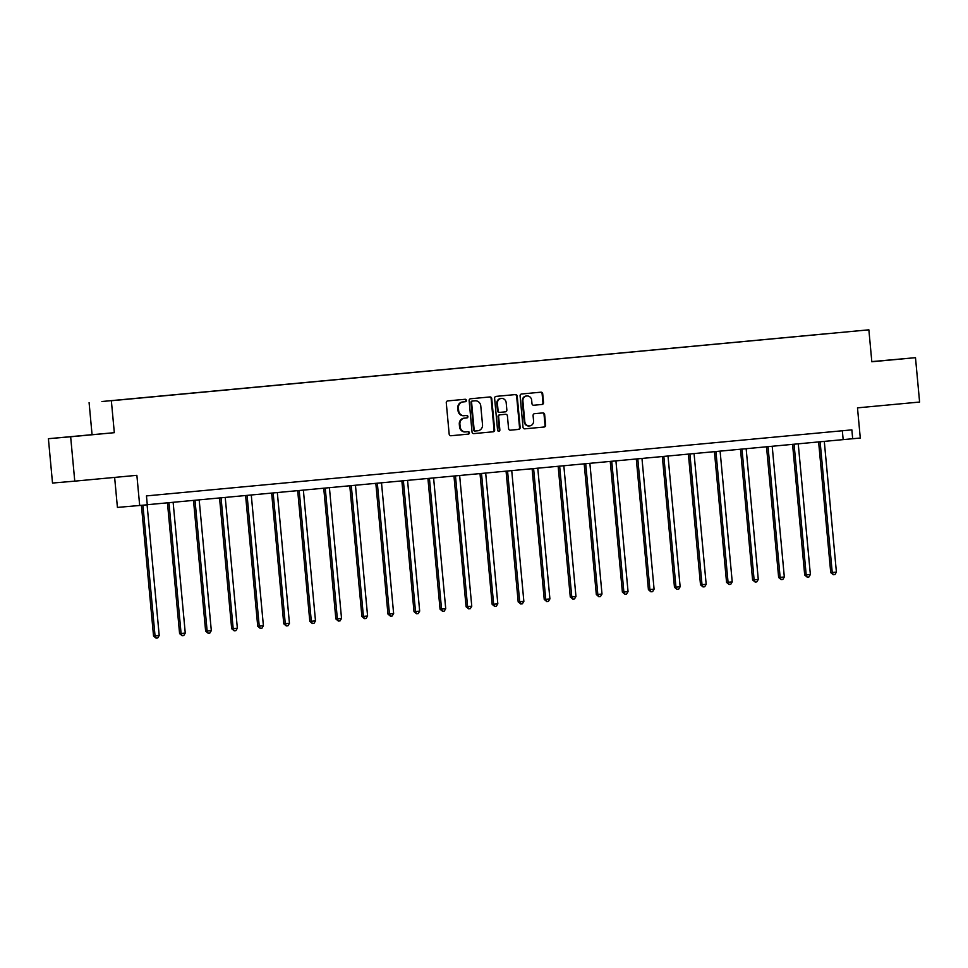 <?xml version="1.0" encoding="UTF-8"?>
<svg xmlns="http://www.w3.org/2000/svg" width="968" height="968" viewBox="0 0 968 968"><rect width="100%" height="100%" fill="white"/><g stroke="black" fill="none" stroke-linecap="round" stroke-linejoin="round"><path stroke-width="1.45" d="M466.419 400.389A1.222 1.149 85.1 0 0 465.16 399.276L447.748 400.909A1.754 1.646 85.1 0 0 446.272 402.797L449.176 434.16A1.754 1.646 85.1 0 0 450.967 435.745L468.391 434.112A1.222 1.149 85.1 0 0 469.419 432.781A1.222 1.149 85.1 0 0 468.161 431.68L465.911 431.885A5.602 5.263 85.1 0 1 460.151 426.803L459.909 424.19A5.602 5.263 85.1 0 1 464.628 418.128L466.891 417.91A1.222 1.149 85.1 0 0 467.919 416.591A1.222 1.149 85.1 0 0 466.661 415.478L464.41 415.683A5.602 5.263 85.1 0 0 464.41 415.683A5.602 5.263 85.1 0 1 458.651 410.601L458.409 407.988A5.602 5.263 85.1 0 1 463.127 401.926L465.378 401.708A1.222 1.149 85.1 0 0 466.419 400.389M464.337 415.695L463.805 415.732A5.602 5.263 85.1 0 0 463.805 415.732A5.602 5.263 85.1 0 1 458.046 410.65L457.804 408.036A5.602 5.263 85.1 0 1 462.535 401.974L464.785 401.768A1.222 1.149 85.1 0 0 464.652 399.324M450.858 435.745L467.786 434.16A1.222 1.149 85.1 0 0 467.665 431.716M465.269 431.946L465.305 431.934A5.602 5.263 85.1 0 1 465.269 431.946A5.602 5.263 85.1 0 1 459.546 426.852L459.304 424.238A5.602 5.263 85.1 0 1 464.035 418.176L466.286 417.97A1.222 1.149 85.1 0 0 466.152 415.526M74.766 481.144L52.514 483.056L48.4 438.698L70.652 436.774L74.766 481.144L136.875 475.324L139.682 505.49L147.281 504.788L146.458 495.906L851.864 429.865L852.687 438.734L860.286 438.032L857.491 407.855L919.6 402.047L915.486 357.676L871.805 361.596M542.056 404.467A1.754 1.646 85.1 0 0 543.532 402.567L542.709 393.77A1.754 1.646 85.1 0 0 540.931 392.185L521.571 393.988A1.754 1.646 85.1 0 0 520.094 395.888L523.01 427.239A1.754 1.646 85.1 0 0 524.801 428.836L544.149 427.021A1.754 1.646 85.1 0 0 545.625 425.121L544.633 414.498A1.754 1.646 85.1 0 0 542.83 412.912L534.566 413.687A1.754 1.646 85.1 0 0 533.078 415.587L533.574 420.85A4.683 4.404 85.1 0 1 529.593 425.92A4.683 4.404 85.1 0 1 524.801 421.673L522.889 401.03A4.683 4.404 85.1 0 1 526.87 395.96A4.683 4.404 85.1 0 1 531.662 400.207L531.976 403.644A1.754 1.646 85.1 0 0 533.767 405.241L541.451 404.515A1.754 1.646 85.1 0 0 542.927 402.615L542.116 393.819A1.754 1.646 85.1 0 0 540.434 392.221M70.652 436.774L114.321 432.684L111.356 400.74L868.865 329.822L871.829 361.766L915.486 357.676M491.744 398.538A1.754 1.646 85.1 0 0 489.941 396.953L470.605 398.768A1.754 1.646 85.1 0 0 469.129 400.655L472.033 432.018A1.754 1.646 85.1 0 0 473.824 433.603L493.172 431.788A1.754 1.646 85.1 0 0 494.66 429.901L491.744 398.538L491.139 398.598A1.754 1.646 85.1 0 0 489.457 397.001M496.088 396.384L515.424 394.569A1.754 1.646 85.1 0 1 517.227 396.154L520.143 427.505A1.754 1.646 85.1 0 1 518.666 429.405L510.39 430.179A1.754 1.646 85.1 0 0 510.39 430.179L510.39 430.179A1.754 1.646 85.1 0 1 508.587 428.594L507.401 415.877A1.754 1.646 85.1 0 0 505.599 414.292L500.117 414.8A1.754 1.646 85.1 0 0 498.641 416.7L499.863 429.937A1.222 1.149 85.1 0 1 498.822 431.268A1.222 1.149 85.1 0 1 497.576 430.155L494.612 398.271A1.754 1.646 85.1 0 1 496.088 396.384M826.503 333.754L101.906 401.514L826.503 333.742M111.356 400.74L868.865 329.822M114.635 477.406L117.418 507.413L139.682 505.49M114.321 432.684L48.4 438.698M92.057 434.608L89.092 402.664M147.269 504.715L852.687 438.734M842.341 430.76L843.152 439.557M93.158 434.559L60.936 437.572L93.17 434.62M871.817 361.705L902.95 358.789L871.817 361.645M473.715 433.603L492.579 431.849A1.754 1.646 85.1 0 0 494.055 429.949L491.139 398.598M472.638 401.03A1.222 1.149 85.1 0 0 471.597 402.361L474.151 429.889A1.222 1.149 85.1 0 0 475.409 431.002A1.222 1.149 85.1 0 0 475.421 430.99L477.793 430.772A5.602 5.263 85.1 0 0 482.524 424.71L480.769 405.894A5.602 5.263 85.1 0 0 475.01 400.812L472.033 401.091A1.222 1.149 85.1 0 0 471.005 402.41L471.597 402.361M474.804 431.05L474.816 431.05A1.222 1.149 85.1 0 0 474.816 431.05A1.222 1.149 85.1 0 1 473.558 429.937L471.005 402.41M474.489 400.861A5.602 5.263 85.1 0 0 474.405 400.861L475.01 400.812M472.033 401.091L474.405 400.861M510.269 430.191L518.061 429.453A1.754 1.646 85.1 0 0 519.538 427.566L516.634 396.202A1.754 1.646 85.1 0 0 514.94 394.617M505.03 414.34A1.754 1.646 85.1 0 0 505.006 414.34L499.512 414.849A1.754 1.646 85.1 0 0 498.036 416.748L499.258 429.986L499.863 429.937M498.52 431.244A1.222 1.149 85.1 0 0 499.258 429.986M506.179 402.676A4.683 4.404 85.1 0 0 501.4 398.429A4.683 4.404 85.1 0 0 497.419 403.499L498.084 410.771A1.754 1.646 85.1 0 0 499.887 412.368L505.381 411.848A1.754 1.646 85.1 0 0 506.857 409.948L506.179 402.676M501.4 398.429L500.795 398.477A4.683 4.404 85.1 0 0 496.814 403.559L497.419 403.499M499.27 412.416L499.282 412.416A1.754 1.646 85.1 0 1 497.491 410.831L496.814 403.559M533.658 405.241L541.451 404.515M526.87 395.96L526.265 396.009A4.683 4.404 85.1 0 0 522.284 401.079L522.889 401.03M529.593 425.92L528.988 425.981A4.683 4.404 85.1 0 1 524.196 421.721L522.284 401.079M524.692 428.836L543.544 427.069A1.754 1.646 85.1 0 0 545.02 425.182L544.04 414.546A1.754 1.646 85.1 0 0 542.358 412.961M141.413 505.332L153.537 636.024L155.049 635.903L159.212 635.504L147.088 504.8M142.913 505.187L155.049 635.903L156.054 638.13L153.537 636.024M159.212 635.504L157.724 637.972L156.054 638.13M167.452 502.828L179.588 633.592L185.263 633.072L173.127 502.295M168.952 502.682L181.089 633.459L182.105 635.686L179.588 633.592M185.263 633.072L183.775 635.528L182.105 635.686M193.503 500.383L205.627 631.148L207.14 631.027L211.314 630.628L199.178 499.851M195.004 500.25L207.14 631.027L208.156 633.254L205.627 631.148M211.314 630.628L209.826 633.096L208.156 633.254M219.542 497.951L231.679 628.716L237.354 628.196L225.229 497.419M221.055 497.806L233.179 628.583L234.196 630.809L231.679 628.716M237.354 628.196L235.865 630.652L234.196 630.809M245.594 495.507L257.73 626.272L263.405 625.751L251.269 494.975M247.094 495.362L259.23 626.139L260.247 628.377L257.73 626.272M263.405 625.751L261.917 628.22L260.247 628.377M271.645 493.075L283.769 623.84L289.444 623.319L277.32 492.543M273.145 492.93L285.27 623.707L286.286 625.933L283.769 623.84M289.444 623.319L287.956 625.776L286.286 625.933M297.684 490.631L309.82 621.395L315.495 620.875L303.359 490.098M299.185 490.486L311.321 621.262L312.337 623.501L309.82 621.395M315.495 620.875L314.007 623.344L312.337 623.501M323.736 488.187L335.86 618.963L337.372 618.83L341.535 618.443L329.41 487.666M325.236 488.053L337.372 618.83L338.376 621.057L335.86 618.963M341.535 618.443L340.046 620.899L338.376 621.057M349.775 485.754L361.911 616.519L367.586 615.999L355.45 485.222M351.275 485.609L363.411 616.386L364.428 618.625L361.911 616.519M367.586 615.999L366.098 618.467L364.428 618.625M375.826 483.31L387.95 614.075L389.463 613.954L393.637 613.555L381.501 482.778M377.326 483.177L389.463 613.954L390.479 616.18L387.95 614.075M393.637 613.555L392.149 616.023L390.479 616.18M401.865 480.878L414.001 611.643L419.676 611.123L407.552 480.346M403.378 480.733L415.502 611.51L416.518 613.736L414.001 611.643M419.676 611.123L418.188 613.591L416.518 613.736M427.916 478.434L440.053 609.199L441.553 609.078L445.728 608.678L433.591 477.902M429.417 478.301L441.553 609.078L442.57 611.304L440.053 609.199M445.728 608.678L444.239 611.147L442.57 611.304M453.968 476.002L466.092 606.767L471.767 606.246L459.643 475.469M455.468 475.857L467.592 606.634L468.609 608.86L466.092 606.767M471.767 606.246L470.279 608.703L468.609 608.86M480.007 473.558L492.143 604.322L493.644 604.201L497.818 603.802L485.682 473.025M481.507 473.425L493.644 604.201L494.66 606.428L492.143 604.322M497.818 603.802L496.33 606.27L494.66 606.428M506.058 471.126L518.183 601.89L523.857 601.37L511.733 470.593M507.559 470.98L519.695 601.757L520.699 603.984L518.183 601.89M523.857 601.37L522.369 603.826L520.699 603.984M532.097 468.681L544.234 599.446L545.734 599.325L549.909 598.926L537.772 468.149M533.598 468.548L545.734 599.325L546.751 601.551L544.234 599.446M549.909 598.926L548.42 601.394L546.751 601.551M558.149 466.249L570.273 597.014L575.96 596.494L563.824 465.717M559.649 466.104L571.785 596.881L572.802 599.107L570.273 597.014M575.96 596.494L574.472 598.95L572.802 599.107M584.188 463.805L596.324 594.57L601.999 594.049L589.875 463.273M585.701 463.66L597.825 594.437L598.841 596.675L596.324 594.57M601.999 594.049L600.511 596.518L598.841 596.675M610.239 461.373L622.376 592.138L628.05 591.617L615.914 460.841M611.74 461.228L623.876 592.005L624.892 594.231L622.376 592.138M628.05 591.617L626.562 594.074L624.892 594.231M636.291 458.929L648.415 589.693L654.09 589.173L641.965 458.396M637.791 458.784L649.915 589.56L650.932 591.799L648.415 589.693M654.09 589.173L652.601 591.642L650.932 591.799M662.33 456.485L674.466 587.261L675.966 587.128L680.141 586.741L668.005 455.964M663.83 456.351L675.966 587.128L676.983 589.355L674.466 587.261M680.141 586.741L678.653 589.197L676.983 589.355M688.381 454.053L700.505 584.817L706.18 584.297L694.056 453.52M689.881 453.907L702.018 584.684L703.022 586.923L700.505 584.817M706.18 584.297L704.692 586.765L703.022 586.923M714.42 451.608L726.557 582.385L732.231 581.865L720.095 451.076M715.921 451.475L728.057 582.252L729.073 584.478L726.557 582.385M732.231 581.865L730.743 584.321L729.073 584.478M740.472 449.176L752.596 579.941L758.283 579.421L746.146 448.644M741.972 449.031L754.108 579.808L755.125 582.034L752.596 579.941M758.283 579.421L756.795 581.889L755.125 582.034M766.511 446.732L778.647 577.497L780.147 577.376L784.322 576.976L772.198 446.2M768.023 446.599L780.147 577.376L781.164 579.602L778.647 577.497M784.322 576.976L782.834 579.445L781.164 579.602M792.562 444.3L804.698 575.065L810.373 574.544L798.237 443.767M794.062 444.155L806.199 574.931L807.215 577.158L804.698 575.065M810.373 574.544L808.885 577.001L807.215 577.158M818.613 441.856L830.738 572.62L832.238 572.499L836.413 572.1L824.288 441.323M820.114 441.723L832.238 572.499L833.254 574.726L830.738 572.62M836.413 572.1L834.924 574.568L833.254 574.726M457.804 408.036L458.409 407.988M458.046 410.65L458.651 410.601M466.286 417.97L466.891 417.91M459.304 424.238L459.909 424.19M459.546 426.852L460.151 426.803M467.786 434.16L468.391 434.112M494.055 429.949L494.66 429.901M519.538 427.566L520.143 427.505M518.061 429.453L518.666 429.405M499.512 414.849L500.117 414.8M498.036 416.748L498.641 416.7M524.196 421.721L524.801 421.673M545.02 425.182L545.625 425.121M543.544 427.069L544.149 427.021M542.927 402.615L543.532 402.567M463.769 415.744L464.374 415.683"/></g></svg>
